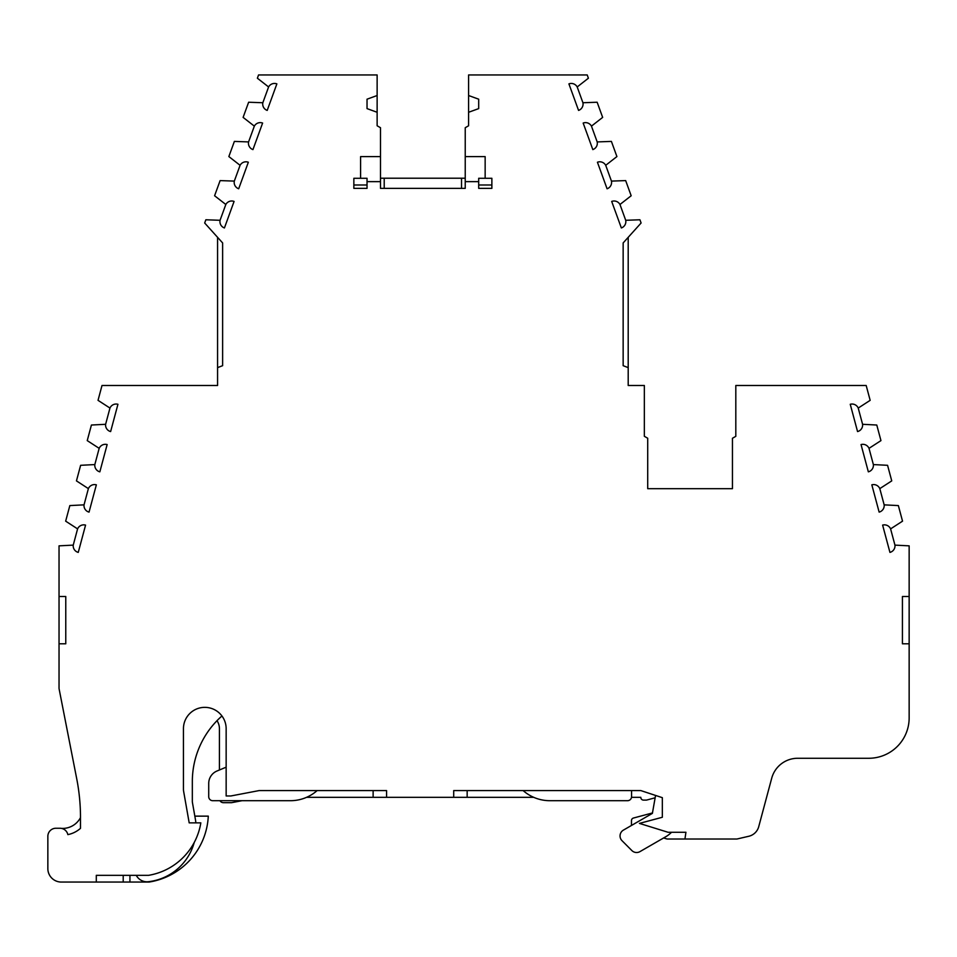 <?xml version="1.0" encoding="UTF-8"?>
<svg xmlns="http://www.w3.org/2000/svg" width="957" height="957" viewBox="0 0 957 957"><rect width="100%" height="100%" fill="white"/><g stroke="black" fill="none" stroke-linecap="round" stroke-linejoin="round"><path stroke-width="1.44" d="M533.671 797.313L453.714 797.313L453.714 790.578L640.807 790.578L655.557 795.434L652.387 813.378L623.414 830.114A6.723 6.723 0 0 0 622.014 840.689L631.847 850.546A6.723 6.723 0 0 0 639.97 851.61L665.845 836.681A26.904 26.904 0 0 0 671.527 832.279M200.826 822.864L195.874 822.864A53.807 53.807 0 0 0 195.324 818.905L192.429 802.516L194.833 816.142L208.291 816.142A70.232 70.232 0 0 1 149.113 882.055L96.298 882.055L96.298 875.332L148.574 875.332A63.497 63.497 0 0 0 200.826 822.864L189.187 822.864L183.648 791.427A13.458 13.458 0 0 1 183.445 789.094L183.445 728.708A21.353 21.353 0 0 1 204.798 707.355A21.353 21.353 0 0 1 226.151 728.708L226.151 795.961L230.9 795.961L259.144 790.578L386.568 790.578L386.568 797.313L306.611 797.313M384.212 188.362L384.212 178.217L465.234 178.217M65.77 596.498L65.77 643.798L65.77 596.498L59.035 596.498L59.035 545.849L73.246 545.119A6.723 6.723 0 0 0 78.259 552.392L85.568 525.106A6.723 6.723 0 0 0 77.589 528.886L65.662 521.158L69.837 505.583L84.037 504.853A6.723 6.723 0 0 0 89.049 512.115L96.358 484.828A6.723 6.723 0 0 0 88.379 488.62L76.452 480.881L80.627 465.305L94.827 464.576A6.723 6.723 0 0 0 99.839 471.837L107.148 444.562A6.723 6.723 0 0 0 99.169 448.343L87.243 440.615L91.417 425.028L105.617 424.298A6.723 6.723 0 0 0 110.629 431.571L117.938 404.285A6.723 6.723 0 0 0 109.959 408.065L98.033 400.337L102.004 385.492L217.574 385.492L217.574 367.62L222.622 365.682L222.622 242.934L204.678 223.005L205.851 219.775L220.062 220.289A6.723 6.723 0 0 0 224.428 227.957L234.082 201.425A6.723 6.723 0 0 0 225.816 204.487L214.595 195.754L220.11 180.598L234.321 181.1A6.723 6.723 0 0 0 238.688 188.78L248.341 162.235A6.723 6.723 0 0 0 240.075 165.31L228.855 156.565L234.369 141.409L248.581 141.923A6.723 6.723 0 0 0 252.947 149.603L262.613 123.058A6.723 6.723 0 0 0 254.335 126.133L243.114 117.388L248.629 102.232L262.84 102.746A6.723 6.723 0 0 0 267.206 110.414L276.872 83.881A6.723 6.723 0 0 0 268.594 86.955L257.373 78.211L258.557 74.957L377.13 74.957L377.13 95.521L367.033 99.193L367.033 108.608L377.13 112.28L377.13 125.774L380.491 127.712L380.491 156.613L360.586 156.613L360.586 178.277L353.851 178.277L353.851 188.362L367.033 188.362L367.033 181.639L380.491 181.639L380.491 188.362L465.234 188.362L465.234 181.639L478.691 181.639L478.691 178.277L485.151 178.277L485.151 156.613L465.234 156.613L465.234 127.724L468.595 125.774L468.595 112.28L478.691 108.608L478.691 99.193L468.595 95.521L468.595 74.957L587.215 74.957L588.399 78.211L577.191 86.955A6.723 6.723 0 0 0 568.913 83.881L578.566 110.414A6.723 6.723 0 0 0 582.933 102.746L597.144 102.232L602.659 117.388L591.45 126.133A6.723 6.723 0 0 0 583.172 123.058L592.826 149.603A6.723 6.723 0 0 0 597.192 141.923L611.403 141.409L616.918 156.565L605.709 165.31A6.723 6.723 0 0 0 597.431 162.235L607.085 188.78A6.723 6.723 0 0 0 611.451 181.1L625.663 180.598L631.177 195.754L619.969 204.487A6.723 6.723 0 0 0 611.69 201.425L621.356 227.957A6.723 6.723 0 0 0 625.711 220.289L639.922 219.775L641.094 223.005L623.151 242.934L623.151 365.682L628.199 367.62L628.199 385.492L644.348 385.492L644.348 436.296L647.71 438.246L647.71 488.68L732.452 488.68L732.452 438.27L735.813 436.332L735.813 385.492L866.181 385.492L870.164 400.337L858.226 408.065A6.723 6.723 0 0 0 850.247 404.285L857.556 431.571A6.723 6.723 0 0 0 862.58 424.298L876.779 425.028L880.954 440.615L869.016 448.343A6.723 6.723 0 0 0 861.037 444.562L868.346 471.837A6.723 6.723 0 0 0 873.37 464.576L887.57 465.305L891.745 480.881L879.806 488.62A6.723 6.723 0 0 0 871.827 484.828L879.136 512.115A6.723 6.723 0 0 0 884.16 504.853L898.36 505.583L902.535 521.158L890.596 528.886A6.723 6.723 0 0 0 882.617 525.106L889.938 552.392A6.723 6.723 0 0 0 894.951 545.119L909.15 545.849L909.15 596.498L902.427 596.498L902.427 643.798L909.15 643.798L909.15 717.906A40.361 40.361 0 0 1 868.789 758.267L797.695 758.267A26.904 26.904 0 0 0 771.713 778.208L758.734 826.657A13.458 13.458 0 0 1 748.757 836.274L736.95 839.014L667.651 839.014A4.031 4.031 0 0 1 666.455 838.822L663.632 837.949M655.138 797.791L646.884 800.004A2.692 2.692 0 0 1 646.19 800.1L643.499 800.1A2.692 2.692 0 0 1 640.807 797.313L631.5 797.313M219.428 769.99L219.428 728.708A14.63 14.63 0 0 0 217.012 720.669M241.989 800.698L231.534 802.684L223.46 802.684A4.031 4.031 0 0 1 219.978 800.698M631.464 825.46L631.464 820.639A2.692 2.692 0 0 1 633.462 818.032L652.459 812.948M640.807 790.578L662.34 797.671L662.34 817.266L639.432 823.403L668.058 832.279L685.93 832.279L684.937 839.014M902.427 643.798L902.427 596.498M485.151 178.277L491.874 178.277L491.874 188.362L478.691 188.362L478.691 181.639M96.298 882.055L61.308 882.055A13.458 13.458 0 0 1 47.85 868.609L47.85 836.322A8.075 8.075 0 0 1 55.925 828.248L59.956 828.248A8.075 8.075 0 0 1 67.851 834.624A26.987 26.987 0 0 0 80.496 828.331L80.484 817.637A20.253 20.253 0 0 0 80.496 817.613A201.783 201.783 0 0 0 76.727 778.783L59.167 689.219A6.723 6.723 0 0 1 59.035 687.927L59.035 643.798L65.77 643.798M453.714 797.313L386.568 797.313M623.151 242.934L628.199 237.324L628.199 367.62L623.151 365.682M461.525 188.362L461.525 178.217M380.491 178.217L384.212 178.217M465.234 156.613L465.234 181.639M380.491 181.639L380.491 156.613M491.874 185L478.691 185M367.033 181.639L367.033 178.277L360.586 178.277M367.033 185L353.851 185M77.589 528.886L73.246 545.119M88.379 488.62L84.037 504.853M99.169 448.343L94.827 464.576M109.959 408.065L105.617 424.298M225.816 204.487L220.062 220.289M240.075 165.31L234.321 181.1M254.335 126.133L248.581 141.923M268.594 86.955L262.84 102.746M894.951 545.119L890.596 528.886M884.16 504.853L879.806 488.62M873.37 464.576L869.016 448.343M862.58 424.298L858.226 408.065M625.711 220.289L619.969 204.487M611.451 181.1L605.709 165.31M597.192 141.923L591.45 126.133M582.933 102.746L577.191 86.955M222.622 242.934L217.574 237.324L217.574 367.62L222.622 365.682M59.035 596.498L59.035 643.798M61.439 828.391A20.253 20.253 0 0 0 80.484 817.637M909.15 596.498L909.15 643.798M468.595 95.521L468.595 112.28M377.13 112.28L377.13 95.521M123.202 882.055L123.202 875.332L123.202 882.055M467.16 790.578L467.16 797.313M373.122 797.313L373.122 790.578M136.265 875.332A12.106 12.106 0 0 0 148.323 881.72A53.807 53.807 0 0 0 194.223 842.483M192.429 802.516A6.723 6.723 0 0 1 192.333 801.356L192.333 781.558A87.434 87.434 0 0 1 221.94 715.98M226.151 767.179L216.988 771.007A13.458 13.458 0 0 0 208.722 783.424L208.722 796.655A4.031 4.031 0 0 0 212.765 800.698L290.426 800.698A40.361 40.361 0 0 0 317.15 790.578M523.132 790.578A40.361 40.361 0 0 0 549.856 800.698L627.517 800.698A4.031 4.031 0 0 0 631.56 796.655L631.56 790.578M129.937 875.332L129.937 882.055"/></g></svg>
